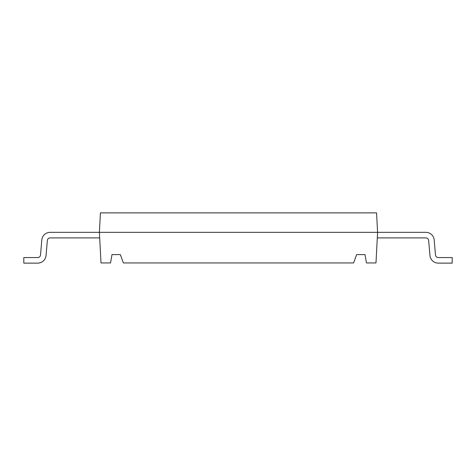 <?xml version="1.0" encoding="UTF-8"?>
<svg xmlns="http://www.w3.org/2000/svg" width="476" height="476" viewBox="0 0 476 476"><rect width="100%" height="100%" fill="white"/><g stroke="black" fill="none" stroke-linecap="round" stroke-linejoin="round"><path stroke-width="0.71" d="M377.289 237.905L425.865 237.905A2.785 2.785 0 0 1 428.638 240.445L429.959 255.511A8.348 8.348 0 0 0 438.271 263.127L452.2 263.127L452.2 257.564L438.271 257.564A2.785 2.785 0 0 1 435.498 255.023L434.183 239.963A8.348 8.348 0 0 0 425.865 232.342L377.581 232.342L376.564 212.873L100.424 212.873L99.401 232.342L377.581 232.342L375.98 262.942L366.455 262.942L364.985 254.6L356.637 254.6L353.603 262.942L123.385 262.942L120.345 254.6L111.997 254.6L110.527 262.942L101.007 262.942L99.401 232.342L50.135 232.342A8.348 8.348 0 0 0 41.817 239.963L40.502 255.023A2.785 2.785 0 0 1 37.729 257.564L23.8 257.564L23.8 263.127L37.729 263.127A8.348 8.348 0 0 0 46.041 255.511L47.362 240.445A2.785 2.785 0 0 1 50.135 237.905L99.692 237.905"/></g></svg>

